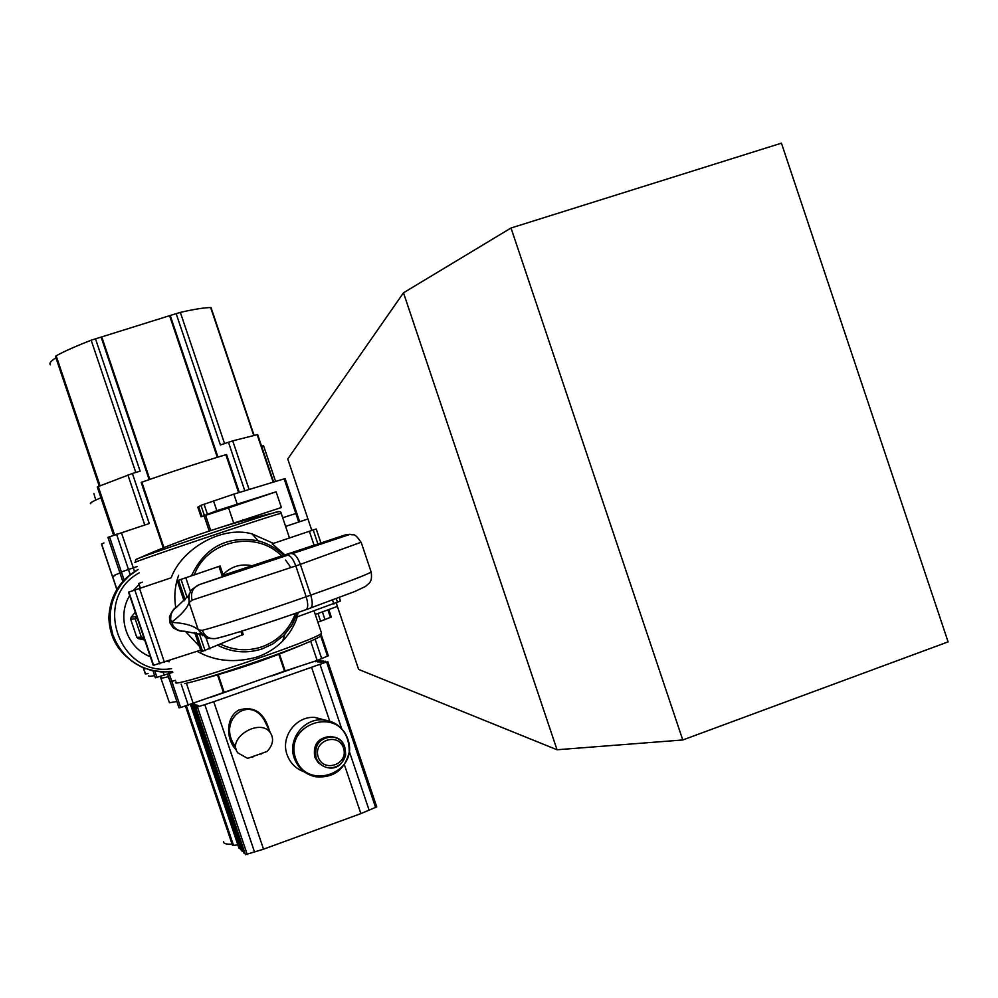 <?xml version="1.0" encoding="UTF-8"?>
<svg xmlns="http://www.w3.org/2000/svg" width="998" height="998" viewBox="0 0 998 998"><rect width="100%" height="100%" fill="white"/><g stroke="black" fill="none" stroke-linecap="round" stroke-linejoin="round"><path stroke-width="1.5" d="M328.33 655.748L317.164 660.464L285.154 670.943L279.452 654.027M185.503 706.185L232.522 845.468L237.861 844.907M176.384 701.582L169.435 702.779L160.903 678.278L168.051 676.869L161.177 678.278L160.541 676.407M168.55 678.378L169.248 678.939L168.55 678.378M285.154 670.943L180.65 707.545L171.818 681.397L170.184 681.721L175.511 680.312L171.818 681.397L169.211 673.638M180.65 707.545L179.004 707.819L170.196 681.759M223.664 841.626C223.315 843.622 226.109 844.445 232.06 844.096M169.435 702.779L160.915 678.316M260.765 753.715L252.856 756.521M325.348 720.157L314.981 717.437C296.219 715.691 280.338 736.761 287.075 754.65C290.168 763.146 295.919 768.897 304.328 771.903M192.477 704.027L190.693 705.162L194.66 704.002L191.94 705.736L195.932 704.576L193.2 706.322L197.23 705.149L194.473 706.921L198.54 705.736L195.783 707.532L213.759 701.719L326.583 661.973L322.217 662.497L325.223 661.187L320.009 662.235L323.252 660.925L317.826 661.986L321.057 660.676L315.68 661.724L318.898 660.439L314.994 661.187M245.52 854.662L263.522 849.186L360.877 813.62L376.733 806.871M236.214 749.386L233.944 744.421C218.088 719.383 249.425 694.571 264.308 720.207L270.483 732.931C274.088 738.857 272.978 745.019 267.127 751.444L247.616 758.393L237.774 752.829C226.459 737.996 260.428 717.337 270.483 732.931M210.478 697.353L237.848 687.784M272.03 675.858L299.076 666.415M243.849 852.953L244.872 852.978M242.202 851.269L243.213 851.306M240.58 849.622L241.566 849.647M238.971 847.988L239.957 848.013M323.389 766.239L318.075 762.597L314.744 757.008C312.873 744.446 318.175 737.572 330.65 736.412L335.054 737.485M113.572 535.202L97.268 486.912L132.385 473.489L149.263 523.513L107.921 537.348L119.785 572.465L137.1 566.552L133.295 567.812L134.518 571.455M153.018 670.893L155.351 677.804L172.816 672.353M148.839 675.746C148.078 676.619 149.999 676.569 154.603 675.584M114.845 575.085L119.96 572.964L114.845 575.085M285.603 526.42L307.945 518.972M337.399 606.41L315.256 614.456M103.992 542.937L101.472 544.072L112.437 576.545L115.02 575.584L112.599 576.482L116.903 589.232M198.752 506.822L202.008 516.477L216.828 510.677L276.109 491.802L228.592 507.895L201.06 516.827L197.804 507.171L200.972 505.325L233.844 494.135L284.168 478.853L295.845 513.521L282.683 517.75L296.793 513.221L299.662 521.742M317.875 622.228L331.299 617.051M143.288 667.899L145.334 673.962L148.078 673.5M222.292 526.857L281.399 507.52L276.109 491.802M202.008 516.477L201.06 516.827M163.26 547.865L141.18 482.408L141.866 482.184C171.257 471.817 199.251 462.66 225.86 454.739L238.634 492.638M298.726 522.054L295.845 513.521L296.793 513.221L285.141 478.641M122.779 581.335L119.785 572.478L133.295 567.812L121.369 532.508M116.791 589.419L101.621 543.972M284.168 478.853L285.141 478.616M99.189 485.976L55.464 356.448L56.15 355.787C64.67 351.171 76.347 345.982 91.167 340.193L176.147 313.634L220.408 444.983L232.734 440.854L257.646 434.592M239.308 492.426L226.534 454.514L225.86 454.739M132.385 473.489L140.132 471.131L95.484 338.796M90.756 503.728C89.209 503.329 92.602 501.333 100.923 497.74M95.721 500.073L93.899 493.523M50.461 364.844C48.877 363.534 50.686 361.176 55.913 357.771M176.147 313.634L180.339 312.386C193.911 309.293 204.016 307.683 210.64 307.521L211.077 307.696M261.376 445.644L263.746 446.281M142.377 582.171L138.797 583.493L140.369 588.159M135.304 612.236L131.175 617.176L130.688 619.296L136.751 637.248L138.423 638.645L144.685 640.042M169.236 661.761L167.564 661.362M171.207 577.792L128.53 592.163L171.207 577.792C181.387 549.449 221.219 525.185 252.082 533.893L273.402 543.386L316.229 528.977L273.402 543.386M297.242 616.876C294.472 625.634 289.645 633.655 282.733 640.941C275.972 647.952 267.539 653.278 257.447 656.896C235.216 663.258 215.119 661.4 197.155 651.332M340.493 600.996L296.855 617.014L298.252 612.41M284.779 554.801L272.192 543.81M199.313 646.193L185.291 631.272M175.81 607.794C173.889 596.742 174.837 585.913 178.63 575.31M223.028 574.586C231.049 566.502 240.643 563.533 251.77 565.654M252.556 565.841L253.904 566.215M200.648 650.135L153.255 665.404L128.53 592.163M178.555 580.25L220.134 566.016L177.207 580.699L178.555 580.25L185.141 599.761M222.205 576.881L223.327 575.484M194.735 632.507L201.234 651.881L243.213 634.454M224.388 574.935L264.482 561.874L223.29 575.372M198.864 584.778L199.064 584.716C192.689 587.735 190.356 592.887 192.078 600.172L189.059 602.605C187.187 608.256 181.399 614.78 171.706 622.153L169.86 622.615L169.448 617.063M217.215 638.146C229.053 635.514 271.818 621.829 305.75 609.766L305.887 609.728C271.668 621.891 228.929 635.576 216.541 638.358C209.892 639.581 205.126 636.899 202.257 630.324C215.793 627.093 266.204 610.838 306.186 596.742L295.807 565.928L192.078 600.172M215.219 638.645C208.333 638.495 205.101 638.071 205.551 637.385L198.627 629.913L202.257 630.324M202.532 635.726L198.627 629.913M292.027 553.067L199.176 584.666L287.424 555.3L199.064 584.716C192.215 589.032 189.358 591.278 190.506 591.465L188.547 596.642L189.271 602.181M189.171 594.035L189.059 602.605L198.19 629.638C192.988 625.447 184.193 623.026 171.793 622.415L173.128 625.746C175.71 629.451 179.391 631.272 184.156 631.21L200.96 634.391M175.723 607.857C174.376 607.894 172.317 610.788 169.548 616.552L171.793 622.415L169.872 622.665M170.733 618.66C170.546 613.945 172.467 610.14 176.509 607.271L188.672 595.469M173.128 625.746L173.34 627.879C177.607 630.387 180.526 631.46 182.085 631.098M223.303 575.222L345.233 534.928L349.437 534.329M557.034 749.76L403.479 292.801L511.013 228.006L781.434 143.163L948.1 641.876L682.769 739.98L557.034 749.76L358.619 669.421L336.301 603.179M311.813 530.449L287.748 458.98L403.479 292.801M682.769 739.98L511.013 228.006M317.164 660.464L310.677 641.215M321.755 658.78L315.143 639.169M233.594 845.605L186.439 705.923M284.492 671.167L278.804 654.276M327.531 656.26L320.67 635.876M223.452 692.475L217.514 674.873M193.325 703.715L186.401 683.218M224.126 692.25L218.2 674.673M188.335 705.374L181.187 684.204M261.014 754.114L262.262 753.178M269.759 732.033C264.744 712.871 254.428 705.549 238.809 710.052C226.346 716.464 225.024 738.682 236.439 750.172M251.346 757.07L252.881 757.008M360.877 813.62L344.422 764.792M329.714 721.155L311.638 667.487M263.522 849.186L213.759 701.719M314.981 717.437L322.89 719.895C340.605 723.039 349.387 733.792 349.213 752.18C344.709 770.032 333.469 778.215 315.493 776.756C305.126 774.411 298.04 768.198 294.248 758.118C287.349 739.743 303.629 718.111 322.89 719.895C330.65 720.469 337.124 723.65 342.326 729.463M369.173 810.351L349.3 751.369M341.678 728.74L320.021 664.443M254.602 852.205L204.839 704.725M375.635 807.594L326.583 661.973M247.242 854.5L197.492 707.108M318.225 757.058C312.636 740.84 338.172 731.746 343.487 748.001C349.088 764.144 323.589 773.35 318.225 757.058M316.054 757.594C314.17 744.97 319.497 738.071 332.035 736.898C352.319 737.971 347.99 771.616 328.03 767.774C322.179 766.626 318.187 763.233 316.054 757.594M295.558 758.231C283.981 724.573 337 705.836 347.953 739.481C359.579 772.876 306.735 792.025 295.558 758.231M116.541 534.142L130.164 574.486M109.481 536.687L124.089 579.925M154.927 671.267L157.01 677.442M168.462 672.003L169.036 673.7M163.123 672.116L164.196 675.309M320.632 621.305L317.988 613.458M325.036 619.721L322.379 611.861M330.475 617.5L327.893 609.865M143.487 667.974L145.521 673.974M228.592 507.895L233.644 522.89M205.6 515.33L210.728 530.549M233.844 494.135L237.15 503.928M242.551 519.958L242.838 520.819M213.522 500.859L216.828 510.677M204.029 504.165L207.334 513.958M200.972 505.325L204.266 515.105M141.866 482.184L163.934 547.59M204.091 515.816L209.231 531.036M257.147 434.604L273.153 482.109M232.734 440.854L249.088 489.407M228.442 442.214L244.784 490.729M170.309 315.73L217.963 457.109M101.172 337.299L149.176 479.601M98.203 486.388L114.57 534.853M210.64 307.521L253.704 435.365M180.339 312.386L224.55 443.561M169.672 315.929L217.314 457.296M101.821 337.087L149.825 479.377M127.906 474.986L144.772 524.948M56.15 355.787L100 485.652M91.167 340.193L135.79 472.453M137.175 558.942L137.911 558.63C135.753 559.142 135.004 560.377 135.678 562.311C122.13 565.579 276.496 513.583 281.187 513.309L281.249 513.483M273.539 512.947C226.995 523.863 181.786 539.095 137.924 558.618L137.924 558.618C146.382 554.751 252.032 519.172 273.539 512.947L278.529 511.725M138.111 569.521L129.216 575.734L121.719 583.581L115.893 592.75L111.976 602.879L110.129 613.57L110.429 624.411L112.861 634.978L117.34 644.858L123.665 653.64L131.611 661L140.843 666.652L151.022 670.369L161.726 672.016L172.542 671.529M139.233 572.852C91.841 598.201 118.612 677.442 171.569 668.648M139.134 584.504L133.158 590.604M129.69 595.619C116.342 616.926 126.796 647.889 150.299 656.659M136.514 615.828L135.217 618.985L141.541 637.697L144.473 639.419M144.348 639.032L138.423 638.645M136.763 616.564L131.175 617.176M176.06 681.946C164.52 691.127 318.861 639.344 321.543 633.131L321.306 632.408M282.733 640.941L284.879 634.241L292.451 624.162L297.591 612.647L291.516 625.696L283.532 635.626L272.891 643.897L262.412 648.787C247.192 653.765 232.409 652.642 218.063 645.432M191.529 575.671C205.064 547.041 227.307 535.415 258.245 540.816C267.926 543.399 276.359 548.201 283.532 555.225M184.792 683.568C204.066 679.975 282.671 653.603 309.417 641.764L312.05 640.604M295.458 613.383C289.383 629.613 278.23 640.741 262 646.804C247.928 651.432 234.168 650.596 220.708 644.296M194.361 574.686C207.247 540.13 256.062 529.876 281.586 555.874M285.565 560.09L290.917 567.6M333.893 604.052L332.559 600.11M314.008 545.033L309.38 531.285M337.661 602.605L336.338 598.7M317.838 543.76L313.21 530M137.412 618.486L130.688 619.296M143.774 637.348L136.751 637.248M153.655 665.392L128.879 592.039M159.755 663.87L134.83 590.043M164.483 662.398L139.52 588.471M340.468 601.058L339.295 597.59M316.229 528.977L320.882 542.762L316.191 528.99M187.15 597.528L181.037 579.414M190.456 591.54L185.815 577.792M222.404 576.632L218.961 566.427M242.115 635.115L240.867 631.41M209.829 648.962L205.987 637.585M305.887 609.728C308.22 608.231 308.32 603.902 306.186 596.742L310.702 595.145C345.994 582.682 366.154 574.973 371.169 572.041L370.944 571.355M306.099 609.641L310.378 608.131C312.723 606.634 312.836 602.305 310.702 595.145L300.336 564.369L361.139 542.226M345.233 534.928L291.915 553.765C294.834 553.678 297.629 557.221 300.336 564.369L295.807 565.928C293.1 558.768 290.306 555.225 287.424 555.3M205.077 650.671L199.363 633.767M202.594 651.494L196.307 632.857M184.056 600.846L177.245 580.686M328.354 655.811L321.319 634.94M376.757 806.92L327.743 661.437M245.471 854.75L195.783 707.557M243.799 853.04L194.485 706.946M242.152 851.356L193.2 706.347M240.53 849.697L191.94 705.761M238.921 848.063L190.693 705.187M330.65 736.412L332.035 736.898C341.029 738.121 345.558 744.159 345.62 755.024C343.1 763.981 337.237 768.223 328.03 767.774M331.311 617.088L328.779 609.541M160.915 678.278L160.304 676.469M170.184 681.721L167.639 674.186M257.634 434.542L273.614 481.972M263.509 445.582L275.573 481.385M211.04 307.584L254.053 435.278M289.482 537.959L281.187 513.309C281.137 511.163 278.592 511.038 273.564 512.935M172.554 671.567C143.55 673.388 123.652 661.225 112.836 635.102C104.154 610.452 116.292 581.347 138.086 569.471M198.265 680.174C236.351 670.182 273.415 657.383 309.417 641.764C321.643 636.225 319.397 636.712 320.37 636.15L321.543 633.131L314.096 611.001M283.519 555.225C276.359 548.214 267.926 543.411 258.245 540.816L252.082 533.893M340.505 601.033L339.332 597.565M145.87 668.835C121.943 658.218 109.605 641.128 108.882 617.562C109.855 596.205 119.585 580.162 138.073 569.421M243.25 634.553L242.065 631.035M223.352 575.572L220.134 566.016M291.94 553.753L350.148 534.317C354.203 536.163 353.442 531.26 361.251 542.55L371.169 572.041C372.666 582.857 368.674 583.144 365.518 586.462L354.839 591.477L305.962 609.703M169.959 622.914L172.966 627.542M184.019 600.883L177.22 580.699M201.234 651.881L194.697 632.495"/></g></svg>
